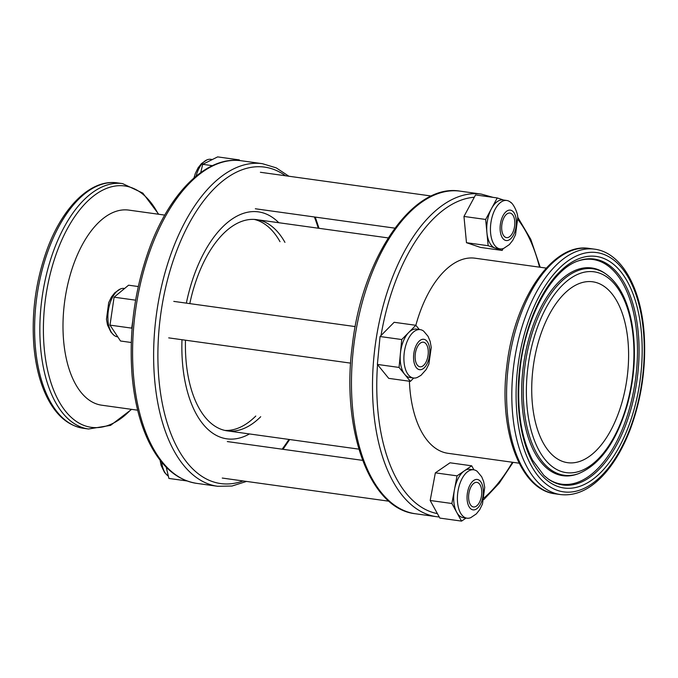 <?xml version="1.0" encoding="UTF-8"?>
<svg xmlns="http://www.w3.org/2000/svg" width="678" height="678" viewBox="0 0 678 678"><rect width="100%" height="100%" fill="white"/><g stroke="black" fill="none" stroke-linecap="round" stroke-linejoin="round"><path stroke-width="1.02" d="M278.802 222.723A114.574 59.274 97.9 0 0 258.403 211.867A114.574 59.274 97.9 0 0 186.348 303.134M181.975 339.712A114.574 59.274 97.9 0 0 226.876 438.835A114.574 59.274 97.9 0 0 249.462 433.945M164.762 215.104L128.795 210.104A98.48 50.952 97.9 0 0 64.385 303.634A98.48 50.952 97.9 0 0 101.692 405.198L137.668 410.198M260.716 416.716A106.624 55.164 -82.1 0 1 227.316 430.869A106.624 55.164 -82.1 0 1 185.475 340.195M189.798 303.608A106.624 55.164 -82.1 0 1 256.657 219.647A106.624 55.164 -82.1 0 1 284.938 242.368M533.01 368.51A91.31 47.24 -82.1 0 1 592.725 281.794A91.31 47.24 -82.1 0 1 626.955 378.731A91.31 47.24 -82.1 0 1 567.596 462.676A91.31 47.24 -82.1 0 1 533.01 368.51M413.487 378.01A24.425 12.636 -82.1 0 1 403.902 359.365A24.425 12.636 -82.1 0 1 412.495 332.932A24.425 12.636 -82.1 0 1 420.207 329.627A24.425 12.636 -82.1 0 1 423.699 331.178L428.038 336.305L430.14 341.322L431.25 347.483L428.86 364.145L426.191 369.527L420.979 375.332L417.267 377.476A24.425 12.636 -82.1 0 1 413.487 378.01L409.783 377.502A24.425 12.636 -82.1 0 1 404.69 374.349A24.425 12.636 -82.1 0 1 400.401 353.543A24.425 12.636 -82.1 0 1 408.792 332.415L415.843 325.296A98.48 50.952 -82.1 0 1 475.066 258.208L546.256 268.098M519.153 463.184L447.972 453.302A98.48 50.952 -82.1 0 1 409.402 381.231M212.358 159.525L210.807 159.305A24.425 12.636 97.9 0 0 207.027 159.847A24.425 12.636 97.9 0 0 196.061 176.17M239.605 160.559L239.326 159.906L217.638 156.889L202.714 164.322L200.739 172.568M212.383 165.669L202.714 164.322M239.326 159.906L238.249 160.44M161.686 462.167A24.425 12.636 97.9 0 0 167.525 475.507A24.425 12.636 97.9 0 0 168.356 476.092M166.212 467.176L168.915 478.439L186.925 480.939M124.599 288.489L124.193 288.43A24.425 12.636 97.9 0 0 120.413 288.972A24.425 12.636 97.9 0 0 108.311 310.888A24.425 12.636 97.9 0 0 113.98 335.271A24.425 12.636 97.9 0 0 117.472 336.822L117.769 336.856M138.287 286.54L128.583 285.192L114.09 297.184L110.006 325.126L120.506 341L131.278 342.5M135.617 300.176L114.09 297.184M132.752 320.906L131.702 328.135L110.006 325.126M131.702 328.135L132.049 328.661M500.033 248.86L496.33 248.343A24.425 12.636 -82.1 0 1 495.126 248.063A24.425 12.636 -82.1 0 1 486.914 232.673A24.425 12.636 -82.1 0 1 491.491 208.621A24.425 12.636 -82.1 0 1 503.059 199.959L506.754 200.476A24.425 12.636 -82.1 0 1 510.246 202.019C513.153 203.171 518 212.985 517.755 217.841L515.526 234.69L512.771 240.317L509.381 244.572L503.813 248.326A24.425 12.636 -82.1 0 1 500.033 248.86A24.425 12.636 -82.1 0 1 490.88 222.926A24.425 12.636 -82.1 0 1 506.754 200.476M501.745 229.664A12.407 6.416 -82.1 0 1 509.873 213.045A12.407 6.416 -82.1 0 1 514.594 226.223A12.407 6.416 -82.1 0 1 506.458 237.614A12.407 6.416 -82.1 0 1 501.745 229.664M503.169 248.563L502.169 250.436L488.16 245.716L485.651 219.46L497.237 197.942L503.635 200.035M510.619 202.324L511.254 202.883M488.16 245.716L466.472 242.699L480.482 247.419L502.169 250.436M466.472 242.699L463.964 216.443L485.651 219.46M463.964 216.443L475.549 194.933L497.237 197.942M413.699 378.036L410.402 381.367L399.062 367.442L401.74 339.534L408.792 332.415A24.425 12.636 -82.1 0 1 416.504 329.11L420.207 329.627M423.903 365.103A12.407 6.416 -82.1 0 1 419.911 366.773A12.407 6.416 -82.1 0 1 415.334 353.611A12.407 6.416 -82.1 0 1 423.326 342.195A12.407 6.416 -82.1 0 1 428.267 351.602A12.407 6.416 -82.1 0 1 423.903 365.103M410.402 381.367L388.714 378.358L377.375 364.425L380.053 336.525L394.147 322.287L415.843 325.296L419.318 329.5M377.375 364.425L399.062 367.442M380.053 336.525L401.74 339.534M466.981 518.187L463.277 517.678A24.425 12.636 -82.1 0 1 456.743 512.365A24.425 12.636 -82.1 0 1 454.472 489.575A24.425 12.636 -82.1 0 1 464.345 470.854A24.425 12.636 -82.1 0 1 469.998 469.286L473.702 469.803A24.425 12.636 -82.1 0 1 477.193 471.354L481.694 476.778L483.609 481.431L484.719 487.338L482.473 504.017L479.719 509.644L476.329 513.899L470.761 517.653A24.425 12.636 -82.1 0 1 466.981 518.187A24.425 12.636 -82.1 0 1 457.828 492.262A24.425 12.636 -82.1 0 1 473.702 469.803M470.159 504.263A12.407 6.416 -82.1 0 1 469.608 490.219A12.407 6.416 -82.1 0 1 476.82 482.372A12.407 6.416 -82.1 0 1 481.541 495.55A12.407 6.416 -82.1 0 1 473.405 506.949A12.407 6.416 -82.1 0 1 470.159 504.263M466.049 518.06L461.54 521.111L451.879 503.5L457.04 475.854L471.71 465.811L473.922 469.837M451.879 503.5L430.183 500.491L439.853 518.094L461.54 521.111M430.183 500.491L435.352 472.846L457.04 475.854M435.352 472.846L450.023 462.794L471.71 465.811M196.578 483.355C176.814 480.117 160.906 466.303 148.863 441.903C139.948 423.436 134.363 401.325 132.1 375.561C128.803 332.212 134.507 289.989 149.228 248.902C169.72 192.281 206.943 155.448 241.385 160.771A162.847 84.25 97.9 0 0 135.532 310.473A162.847 84.25 97.9 0 0 196.578 483.355L217.604 486.279L232.012 486.033L246.512 481.422M241.385 160.771L262.42 163.686A162.847 84.25 97.9 0 0 156.567 313.389A162.847 84.25 97.9 0 0 217.604 486.279M318.27 228.206A159.745 82.648 97.9 0 0 314.38 216.968M285.48 175.763A159.745 82.648 97.9 0 0 160.779 313.982A159.745 82.648 97.9 0 0 243.088 480.948M282.124 449.183A159.745 82.648 97.9 0 0 288.93 439.429M83.292 428.284C68.037 425.75 55.825 415.165 46.646 396.52C39.858 382.46 35.612 365.654 33.9 346.094C31.391 313.202 35.722 281.175 46.892 250.004C62.469 207.002 90.767 178.839 117.379 182.882A123.879 64.088 97.9 0 0 36.858 296.761A123.879 64.088 97.9 0 0 83.292 428.284L88.521 429.005L110.573 425.377L131.608 409.351M117.379 182.882L122.608 183.611A123.879 64.088 97.9 0 0 42.087 297.489A123.879 64.088 97.9 0 0 88.521 429.005M158.347 214.214A121.837 63.037 97.9 0 0 93.7 195.891A121.837 63.037 97.9 0 0 45.121 301.676A121.837 63.037 97.9 0 0 65.529 411.224A121.837 63.037 97.9 0 0 131.244 409.3M255.784 416.038A106.624 55.164 -82.1 0 1 224.867 430.42M254.174 219.409A106.624 55.164 -82.1 0 1 280.006 241.682M439.242 516.983L436.488 516.687A162.847 84.25 -82.1 0 1 374.798 348.738A162.847 84.25 -82.1 0 1 481.295 194.094L493.118 197.374M381.019 335.551A159.745 82.648 -82.1 0 1 474.303 197.247M517.873 219.426A159.745 82.648 -82.1 0 1 539.519 267.157M512.424 462.252A159.745 82.648 -82.1 0 1 484.185 497.805M437.395 513.619A159.745 82.648 -82.1 0 1 377.527 364.62M436.488 516.687L415.453 513.763A162.847 84.25 -82.1 0 1 353.763 345.822A162.847 84.25 -82.1 0 1 460.26 191.171L481.295 194.094M524.73 367.756A104.234 53.926 -82.1 0 1 606.124 274.132C618.887 283.59 627.464 299.947 631.845 323.203C636.413 349.645 634.862 377.002 627.192 405.291C616.378 441.836 600.115 464.642 578.402 473.702A104.234 53.926 -82.1 0 1 524.73 367.756M527.806 368.095A101.378 52.452 -82.1 0 1 617.031 287.192A101.378 52.452 -82.1 0 1 595.64 461.413A101.378 52.452 -82.1 0 1 527.806 368.095M578.402 473.702L577.148 474.142A104.861 54.248 -82.1 0 1 523.153 367.561A104.861 54.248 -82.1 0 1 605.039 273.37L606.124 274.132M578.105 260.962A113.429 58.681 -82.1 0 1 635.879 376.468A113.429 58.681 -82.1 0 1 547.858 478.727M637.456 376.663A114.057 59.011 -82.1 0 1 548.392 479.117L543.909 475.439L532.51 460.082C520.221 435.929 516.128 405.054 520.238 367.476C525.967 315.812 552.519 268.776 578.724 260.742A114.057 59.011 -82.1 0 1 637.456 376.663M519.789 367.459A116.913 60.486 -82.1 0 1 622.684 274.158A116.913 60.486 -82.1 0 1 598.013 475.075A116.913 60.486 -82.1 0 1 519.789 367.459M513.56 366.815A123.879 64.088 -82.1 0 1 594.572 249.165C621.285 252.53 640.837 287.336 644.1 332.957C646.354 365.993 641.786 397.994 630.413 428.954C623.438 447.31 614.768 462.32 604.403 473.998C590.496 489.431 575.851 496.288 560.486 494.567A123.879 64.088 -82.1 0 1 513.56 366.815M517.789 367.306A120.777 62.486 -82.1 0 1 624.091 270.92A120.777 62.486 -82.1 0 1 598.606 478.482A120.777 62.486 -82.1 0 1 517.789 367.306M560.486 494.567L555.257 493.838A123.879 64.088 -82.1 0 1 508.33 366.086A123.879 64.088 -82.1 0 1 589.343 248.445L594.572 249.165M516.263 219.986A15.34 7.933 -82.1 0 1 505.407 240.368A15.34 7.933 -82.1 0 1 503.042 215.663A15.34 7.933 -82.1 0 1 516.263 219.986M418.953 341.373A15.34 7.933 -82.1 0 1 429.699 354.348A15.34 7.933 -82.1 0 1 416.419 367.756A15.34 7.933 -82.1 0 1 418.953 341.373M481.405 482.812A15.34 7.933 -82.1 0 1 476.626 508.881A15.34 7.933 -82.1 0 1 467.523 492.313A15.34 7.933 -82.1 0 1 481.405 482.812M319.016 228.308L315.262 217.087M288.904 176.238L276.209 167.856L262.42 163.686M283.006 449.302L289.675 439.53M158.711 214.265L142.838 193.111L122.608 183.611M388.189 237.919L256.657 219.647M358.848 449.141L227.316 430.869M517.678 217.146L530.781 239.326L540.205 267.259M513.102 462.345L499.194 483.228L483.812 499.593M415.453 513.763C369.434 508.949 341.076 429.42 352.289 345.568C361.993 257.996 412.775 182.746 460.26 191.171M555.257 493.838C519.772 489.991 498.381 429.488 506.856 365.832C514.263 299.362 552.697 242.088 589.343 248.445M431.352 196.027L260.394 172.28M394.867 228.147L255.326 208.765M362.611 460.362L227.325 441.573M388.96 501.212L222.257 478.058M355.213 326.593L173.78 301.388M350.636 363.137L168.712 337.873M207.027 159.847L201.459 163.593L198.069 167.856L195.315 173.483L193.976 177.933M160.067 460.15L161.11 465.43L164.542 472.439L167.525 475.507M120.413 288.972L114.845 292.718L111.455 296.972L108.7 302.6L106.454 319.279L107.565 325.186L110.989 332.195L113.98 335.271"/></g></svg>
